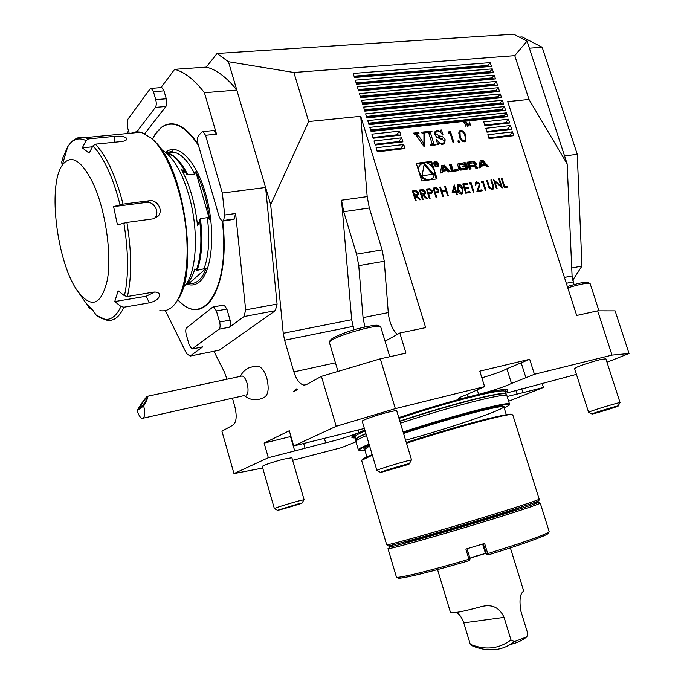 <?xml version="1.0" encoding="UTF-8"?>
<svg xmlns="http://www.w3.org/2000/svg" width="684" height="684" viewBox="0 0 684 684"><rect width="100%" height="100%" fill="white"/><g stroke="black" fill="none" stroke-linecap="round" stroke-linejoin="round"><path stroke-width="1.03" d="M572.696 280.243L581.964 266.033L577.253 154.285L542.173 47.256L522.114 36.936L519.37 37.124M571.739 268.017L581.964 266.033M422.387 199.489L419.437 190.007L423.003 189.639L425.405 191.802L425.209 193.888L423.285 194.786L427.671 198.719L426.756 198.847L422.37 194.914L421.772 195L423.131 199.377L422.387 199.489M436.067 197.496L433.126 188.083L436.623 187.741L438.923 189.904L438.726 191.99L435.443 193.05L436.794 197.394L436.067 197.496M452.073 192.922L454.253 184.877L456.279 191.315L457.203 191.187L457.502 192.144L456.579 192.272L457.254 194.427L456.544 194.53L455.86 192.375L452.073 192.922M465.71 193.196L462.786 183.928L467.24 183.303L467.54 184.252L463.795 184.774L464.692 187.63L468.437 187.091L468.737 188.04L464.992 188.579L466.12 192.144L469.857 191.605L470.156 192.555L465.71 193.196M477.013 182.671L476.107 183.15L475.876 185.048L475.175 185.15L475.5 182.406L476.748 181.722L479.971 184.124L478.27 190.383L481.895 189.861L482.194 190.802L476.893 191.571L479.296 184.295L477.013 182.671M488.385 186.108L486.632 180.585L487.324 180.49L489.479 187.177L491.822 188.673L492.66 188.203L492.993 186.886L490.873 179.986L491.565 179.892L493.318 185.407L493.258 189.023L492.155 189.605L489.137 188.023L488.385 186.108M504.262 187.596L501.363 178.515L502.039 178.421L504.647 186.57L507.562 186.151L507.853 187.074L504.262 187.596M448.482 171.958L450.337 171.71L444.395 165.109L441.804 165.442L440.291 173.043L442.172 172.796L442.48 171.248L447.268 170.615L448.482 171.958M438.555 163.767C437.247 161.279 435.725 160.706 433.972 162.031C433.596 165.87 435.033 167.238 438.282 166.135L438.555 163.767M452.988 169.871L451.209 164.228L449.448 164.459L451.679 171.53L458.271 170.649L457.827 169.23L452.244 170.41L450.465 164.776L449.585 164.887M465.18 162.672L458.203 163.57L457.699 165.032L458.93 168.922L460.272 170.136L465.496 169.692L467.591 168.948L467.018 165.468L462.581 166.05L462.897 167.058L465.599 166.699L465.693 168.025L461.469 168.751L460.443 167.973L459.674 165.519L460.144 164.545L466.659 164.34L465.18 162.672L457.75 163.998M474.534 161.458L467.155 162.168L469.378 169.179L471.096 168.948L470.489 167.016L474.516 166.486L475.867 168.315L477.577 168.084L475.919 165.81L474.653 165.605L476.073 164.972L476.218 163.792L474.534 161.458L467.292 162.595M482.75 160.15L480.262 160.475L478.877 167.913L480.681 167.674L480.963 166.161L485.572 165.545L486.743 166.862L488.538 166.622L482.75 160.15L480.177 160.928M437.221 130.302L440.513 131.388L440.855 130.071L441.471 130.011L443.018 134.928L442.411 134.996C441.266 132.525 439.598 131.2 437.409 131.003L436.067 131.721L435.836 133.765L439.504 136.073C442.001 136.03 443.873 137.219 445.13 139.639L444.788 143.118L442.608 144.29L438.966 143.255L438.444 144.598L437.837 144.666L436.17 139.365L436.785 139.297C438.051 142.024 439.915 143.452 442.368 143.58L443.882 142.768L444.147 140.511L436.794 137.279L434.879 134.757L435.169 131.413L437.221 130.302L435.768 131.448L436.332 131.431M458.032 141.468L458.536 140.451L459.622 141.28L459.528 142.067L458.032 141.468M467.411 126.378L466.257 122.256L468.822 125.463L469.241 121.932L471.011 125.976L469.421 123.103L469.019 126.198L466.804 123.377L467.411 126.378M413.854 133.816L413.632 133.106L418.788 132.534L419.01 133.243L417.334 133.987L423.935 143.546L423.935 133.816L421.814 132.927L421.601 132.217L425.944 131.738L426.166 132.44L425.029 132.97L424.704 134.474L424.55 146.427L424.003 146.496L415.829 134.748L413.854 133.816M489.051 138.595L513.761 135.671L512.538 131.867L487.82 134.748L489.051 138.595M377.346 151.839L404.996 148.565L403.74 144.529L376.089 147.753L377.346 151.839M375.251 145.034L402.91 141.853L401.662 137.826L373.994 140.955L375.251 145.034M486.999 132.174L511.717 129.336L510.495 125.531L485.768 128.327L486.999 132.174M484.956 125.762L509.683 123L508.46 119.204L483.725 121.914L484.956 125.762M373.156 138.236L400.824 135.15L399.576 131.131L371.908 134.158L373.156 138.236M356.518 84.192L493.463 72.641L492.258 68.879L355.278 80.156L356.518 84.192M358.596 90.912L495.481 78.908L494.276 75.146L357.347 86.877L358.596 90.912M360.665 97.641L497.507 85.184L496.293 81.413L359.416 93.605L360.665 97.641M362.742 104.387L499.525 91.468L498.311 87.697L361.494 100.343L362.742 104.387M364.82 111.141L501.552 97.752L500.337 93.982L363.572 107.089L364.82 111.141M366.898 117.896L503.578 104.053L502.364 100.274L365.649 113.843L366.898 117.896M368.984 124.668L505.613 110.363L504.39 106.576L367.736 120.606L368.984 124.668M371.07 131.448L507.648 116.673L506.425 112.886L369.813 127.378L371.07 131.448M354.457 77.472L491.445 66.382L490.24 62.629L353.218 73.445L354.457 77.472M464.479 122.889L463.572 122.547L465.428 122.342L464.795 122.855L465.966 126.54L464.479 122.889M464.342 141.819C461.726 141.366 460.058 139.553 459.34 136.398L459.203 131.08L460.665 130.242C463.307 130.695 465 132.499 465.761 135.654L465.821 140.981L464.342 141.819M448.533 133.072L448.738 131.875L450.508 131.679L454.005 142.751L453.15 142.853L450.004 132.91L448.533 133.072M426.628 132.388L426.406 131.687L431.818 131.08L432.031 131.79L430.416 132.132L430.484 132.944L433.759 143.383L434.143 144.144L435.922 144.162L436.144 144.871L430.74 145.512L430.518 144.803L432.143 144.444L432.057 143.58L428.782 133.132L428.415 132.414L426.628 132.388M484.597 386.588L479.792 371.164L529.681 359.262L534.426 374.276L612.009 355.099L597.636 310.844L576.689 315.469L507.716 101.6L529.006 99.462L514.77 55.635L293.872 72.487L308.681 121.538L360.733 116.323L425.653 327.619L399.832 333.048L405.963 353.149L380.304 358.818L395.343 408.639L484.597 386.588L466.839 394.574C461.529 396.54 458.742 397.84 458.477 398.473C458.519 399.02 461.17 398.678 466.411 397.447L480.382 393.941C504.262 388.461 512.572 387.956 505.322 392.445M437.093 178.892L431.604 161.364L416.274 163.305L421.772 180.969L437.093 178.892M497.123 188.639L496.439 188.733L493.532 179.618L501.004 186.048L498.721 178.892L499.406 178.789L502.312 187.886L494.84 181.474L497.123 188.639M481.468 182.286L481.63 181.286L483.058 181.08L485.973 190.255L485.272 190.357L482.665 182.124L481.468 182.286M469.455 183.979L469.617 182.97L471.062 182.765L473.986 191.999L473.277 192.101L470.66 183.808L469.455 183.979M461.623 194.042C459.434 193.7 458.032 192.204 457.425 189.536L457.365 184.954L458.554 184.27C460.759 184.603 462.187 186.099 462.829 188.767L462.82 193.358L461.623 194.042M442.728 196.53L439.795 187.151L440.522 187.048L441.727 190.896L445.865 190.306L444.66 186.467L445.387 186.364L448.319 195.718L447.601 195.829L446.165 191.263L442.026 191.853L443.454 196.428L442.728 196.53M429.355 198.471L426.414 189.023L429.928 188.681L432.237 190.845L432.049 192.931L428.731 194.008L430.091 198.369L429.355 198.471M415.368 200.506L412.418 190.99L416.009 190.622L418.428 192.794L418.223 194.88L416.282 195.786L420.694 199.737L419.771 199.865L415.359 195.915L414.752 196L416.12 200.395L415.368 200.506M296.788 388.948L296.257 390.213M297.831 389.35L296.471 388.905L293.299 391.846L297.831 389.35M606.99 362.238L629.041 353.5L615.121 310.869L597.636 310.844M232.44 398.199L234.774 406.364C237.057 415.881 236.51 422.105 233.133 425.029L221.924 431.211L233.971 473.593L262.716 468.053M576.424 374.362L505.587 393.309M542.155 383.339L543.455 387.435L508.631 401.243M529.006 99.462L567.147 163.903L527.065 41.091L514.77 55.635M567.147 163.903L572.081 275.917L574.021 284.57M217.059 53.472L206.269 67.092C216.409 69.606 226.592 77.258 236.809 90.057L228.43 61.714L217.059 53.472L513.71 34.2L527.065 41.091M292.632 460.332L341.504 447.644L355.962 441.821M360.733 116.323L367.18 196.624L341.53 200.215L343.719 211.715L356.561 254.157L358.749 265.666L363.05 317.615L364.846 326.918M341.53 200.215L351.679 319.693L353.961 329.748M385.058 341.196L399.832 333.048M367.18 196.624L369.326 207.987L382.117 249.882L384.263 261.254L388.273 312.597C389.205 321.873 392.188 329.175 397.216 334.485M308.681 121.538L270.667 204.602L283.244 333.288L284.595 340.222L293.872 371.882C296.386 379.706 299.72 384.109 303.893 385.101L306.398 384.622L321.429 376.337L380.304 358.818M270.667 204.602L265.606 187.467L277.071 304.081L275.301 310.69L244.008 316.547L229.482 327.208C230.705 325.909 230.893 323.532 230.063 320.086L226.891 309.065L224.044 305.013L223.3 305.141M192.555 348.908L202.678 346.873L190.178 356.039L219.222 350.217L275.301 310.69M213.895 351.285L224.386 372.019L227.011 379.227M290.957 436.46L290.529 436.563L294.719 450.953L268.333 457.699L233.971 473.593M268.333 457.699L264.135 443.112L289.298 430.749L293.718 445.951L336.195 426.294L321.429 376.337M244.162 395.574C250.318 400.448 256.919 401.072 263.973 397.464C268.308 395.19 269.265 388.76 266.828 378.175C264.939 372.087 262.451 368.266 259.381 366.709L257.423 366.393M574.577 368.582L577.347 366.975C584.085 364.298 591.737 361.836 600.287 359.604L605.87 358.784L620.072 402.628M629.041 353.5L612.009 355.099M534.426 374.276L511.495 383.45C504.877 386.58 494.506 390.077 480.382 393.941M521.618 388.469L522.944 392.676L543.455 387.435M522.944 392.676L507.143 396.506M262.254 466.437L262.228 466.351C264.588 464.804 271.642 462.427 283.381 459.221L291.88 457.741L304.081 499.739M355.347 437.88C349.892 438.188 350.755 436.58 357.929 433.058L364.828 429.962M324.336 438.239L325.687 442.822C337.349 440.086 348.096 436.828 357.929 433.058M325.687 442.822L294.719 450.953M509.606 404.355C513.496 399.96 452.321 415.624 403.115 431.98M369.061 444.164C362.238 446.951 358.655 448.815 358.322 449.747L358.963 450.303M400.456 423.174C426.055 414.718 450.499 407.502 473.807 401.517C494.583 396.327 505.63 394.411 506.964 395.754L505.938 394.146C504.595 392.778 493.6 394.659 472.96 399.789C449.73 405.732 425.371 412.922 399.909 421.361M355.962 441.796L356.048 441.035C356.962 439.932 360.442 438.111 366.496 435.554M362.246 421.327L362.212 421.199C361.964 420.19 377.44 414.82 388.179 412.204C393.83 410.836 396.694 410.417 396.771 410.964L411.58 460.033M395.343 408.639L336.195 426.294M364.375 428.466L293.718 445.951M398.781 417.633C421.729 410.015 444.275 403.286 466.411 397.447M504.236 408.134L509.101 405.287L508.999 404.595L507.135 404.441L498.166 405.792L482.742 409.314L450.679 417.967L403.286 432.553M369.232 444.745C360.126 448.507 357.082 450.491 360.083 450.696L364.931 450.269M512.154 414.564L511.051 414.188C505.271 413.487 449.627 428.543 406.356 442.719M372.199 454.672L363.76 458.383L361.981 459.939M372.335 455.142L361.614 460.358L386.699 544.806C387.871 545.328 424.431 535.196 466.42 522.593C508.434 509.99 541.557 499.217 539.129 499.072L512.803 415L511.717 414.538C505.929 413.846 450.081 428.962 406.51 443.223M538.385 500.577C543.746 499.919 510.461 510.863 466.796 523.953C423.165 537.051 386.118 547.209 387.743 545.772L386.657 544.678M303.645 443.437L305.013 448.106M290.529 436.563L264.135 443.112M529.681 359.262L506.895 368.779C502.193 371.267 493.857 374.276 481.861 377.807M506.895 368.779L511.495 383.45M521.114 362.571L525.816 377.483M515.796 390.111L517.01 393.984M293.872 72.487L228.43 61.714M222.351 193.042L205.542 135.287L203.003 131.602L201.72 132.089L198.505 135.783C197.317 137.595 197.146 140.28 198.009 143.82L219.316 217.264L222.078 221.206L223.625 220.47L224.685 215.015L222.351 193.042L265.606 187.467L236.809 90.057L204.422 92.725L216.537 134.167L213.989 130.507L213.211 130.584M354.047 76.155L487.991 65.39L490.24 62.629M487.991 65.39L488.248 66.254L491.445 66.382M370.608 129.951L504.142 115.613L506.425 112.886M504.142 115.613L504.424 116.485L507.648 116.673M368.531 123.197L502.116 109.312L504.39 106.576M502.116 109.312L502.398 110.184L505.613 110.363M366.453 116.451L500.089 103.01L502.364 100.274M500.089 103.01L500.372 103.882L503.578 104.053M364.375 109.705L498.063 96.718L500.337 93.982M498.063 96.718L498.345 97.59L501.552 97.752M362.306 102.976L496.045 90.442L498.311 87.697M496.045 90.442L496.319 91.305L499.525 91.468M360.237 96.256L494.028 84.166L496.293 81.413M494.028 84.166L494.31 85.038L497.507 85.184M358.168 89.544L492.01 77.899L494.276 75.146M492.01 77.899L492.292 78.771L495.481 78.908M356.108 82.841L490 71.64L492.258 68.879M490 71.64L490.274 72.513L493.463 72.641M372.925 137.484L396.592 134.851L399.576 131.131M396.592 134.851L400.824 135.15M484.725 125.052L505.485 122.744L508.46 119.204M505.485 122.744L509.683 123M486.769 131.439L507.519 129.062L510.495 125.531M507.519 129.062L511.717 129.336M375.012 144.256L398.669 141.545L401.662 137.826M398.669 141.545L402.91 141.853M377.098 151.036L400.747 148.24L403.74 144.529M400.747 148.24L404.996 148.565M488.812 137.843L509.554 135.389L512.538 131.867M509.554 135.389L513.761 135.671M415.085 133.944L417.274 133.696M417.693 133.423L418.788 132.534M416.034 135.039L417.334 133.987M416.394 135.552L417.659 134.526M416.522 135.74L417.787 134.714M422.652 144.555L423.935 143.546M423.387 133.012L425.944 131.738M424.046 135.005L424.704 134.474M423.148 144.162L423.131 145.247M464.795 122.855L465.428 122.342M460.486 131.55L459.186 131.379L460.665 130.242M465.052 136.193L465.761 135.654M464.889 140.263L464.521 141.793M463.034 141.648L464.342 140.613M459.246 132.576L458.673 132.952M461.059 131.362L459.99 132.003L460.187 136.296C460.7 138.767 461.974 140.229 464.009 140.69L465.043 140.083L465.436 138.561L464.915 135.748C464.359 133.303 463.077 131.841 461.059 131.362M462.837 141.571L464.009 140.69M458.041 140.827L458.536 140.451M458.511 142.118L459.622 141.28M448.567 132.876L450.508 131.679M439.949 131.832L440.513 131.388M440.727 130.593L441.471 130.011M440.171 131.661L440.316 132.14M435.323 132.311L434.648 132.833M434.827 134.568L435.836 133.765M436.127 136.8L442.266 138.63M444.113 140.425L445.13 139.639M443.89 142.759L443.412 144.11M437.7 144.238L438.966 143.255M436.272 139.698L436.785 139.297M437.418 143.349L438.128 143.897M441.462 144.281L442.368 143.58M442.001 144.315L443.044 143.418M435.05 131.602L435.768 131.448M428.449 132.448L430.279 132.243M430.706 131.969L431.818 131.08M429.073 134.064L430.484 132.944M432.185 144.144L433.759 143.383M432.305 144.512L432.69 145.282L434.143 144.144M433.776 145.153L434.896 144.281M434.802 145.025L435.922 144.162M430.689 145.333L431.527 144.683M216.418 310.972L213.596 306.894L212.715 307.125L186.664 327.824C185.603 329.055 185.467 331.304 186.253 334.562L189.22 345.044L191.922 349.037L219.051 329.201C220.248 327.901 220.436 325.516 219.598 322.053L216.418 310.972L226.891 309.065M136.86 131.738L155.413 107.397C156.439 105.61 156.55 103.028 155.738 99.659L153.455 91.707L151.267 88.381L150.112 88.911L127.6 119.657L127.378 126.925L129.199 133.346M144.854 133.551L165.913 106.482C166.964 104.695 167.084 102.13 166.272 98.778L163.998 90.861L161.792 87.552L161.185 87.603M222.89 221.094L234.09 219.316L235.612 213.502L245.659 309.869L277.071 304.081M190.178 356.039L186.638 353.739L165.34 310.553M245.659 309.869L244.008 316.547M160.962 87.62L174.634 69.332L206.269 67.092M174.634 69.332C184.475 71.914 194.401 79.712 204.422 92.725M126.591 133.602L128.541 131.003M222.702 221.171C230.508 285.741 205.893 326.456 181.243 303.003M154.746 134.842L161.373 127.352C172.607 119.384 184.834 124.933 198.061 144.016M522.396 506.733L497.798 515.471C463.889 526.244 409.75 541.831 405.116 542.215L405.013 541.779M547.525 532.836C553.835 532.87 527.449 542.857 488.171 554.912L485.572 553.655L486.409 553.954L483.314 543.848M467.027 548.748L470.113 558.854L469.156 560.632C428.107 572.756 395.574 580.408 398.028 577.689M484.204 553.852L469.908 558.187C472.464 556.998 485.255 553.296 485.572 553.655L482.63 544.054M396.344 576.817L396.438 577.116C397.507 578.673 429.826 570.832 468.967 559.264L465.872 549.09L484.623 543.447L487.735 553.621L517.771 544.011C539.539 536.658 549.979 532.426 549.081 531.323L540.249 503.108M539.616 502.971L540.095 503.227C538.146 504.407 527.62 508.041 508.52 514.129C464.855 528.048 394.617 548.226 388.922 548.585L387.973 548.636L389.358 547.747M394.095 544.626C389.051 546.448 387.614 547.209 389.803 546.901C395.463 546.465 464.41 526.62 507.306 512.974C526.09 507.015 536.444 503.458 538.394 502.321L532.836 503.133M469.711 559.726L468.967 559.264M487.735 553.621L487.307 554.425L488.171 554.912M487.307 554.425L486.409 553.954M577.253 154.285L564.565 155.969M542.173 47.256L529.382 48.188M380.543 472.387L376.893 470.438C376.747 469.549 413.341 458.648 411.606 460.093M405.432 465.368L380.697 472.464C376.756 472.781 414.82 461.426 409.271 463.949L405.432 465.368M277.447 510.238L274.352 508.563C274.079 508.169 293.898 502.073 301.311 500.278L304.089 499.782M300.054 503.313L302.157 503.014C300.096 504.065 278.773 510.375 277.542 510.29L300.054 503.313M591.925 413.974L588.582 412.281L591.498 411.067C599.543 408.143 621.26 401.764 620.089 402.671M594.37 412.991C601.817 410.323 621.542 404.595 618.088 406.099C615.839 407.271 593.49 414.077 592.036 414.034L594.37 412.991M240.674 376.294L241.939 376.02C246.753 376.157 250.447 393.189 246.095 395.164M143.7 406.005C146.299 401.628 147.727 398.353 147.975 396.181C146.932 395.138 139.271 406.672 137.21 410.537L143.7 406.005C145.17 412.196 144.999 416.265 143.178 418.198L142.127 418.411C140.229 417.77 138.595 415.145 137.21 410.537M146.641 397.472C143.366 401.004 141.34 404.261 140.579 407.236C141.118 408.51 148.043 398.131 147.171 397.353L146.641 397.472M93.366 183.851C81.405 159.825 71.016 153.626 62.201 165.246C47.376 186.168 57.157 262.707 77.446 290.871C91.297 309.125 101.275 305.432 107.379 279.799C111.885 254.311 105.618 210.578 93.366 183.851M77.831 291.435L89.766 308.527L86.013 303.123L92.46 309.698L96.222 315.127C106.268 322.882 114.519 320.001 120.974 306.475L123.915 307.236C119.307 317.316 113.484 321.6 106.447 320.086L96.222 315.127M153.951 218.7L154.96 217.692C160.133 212.066 153.917 201.036 146.316 202.404L113.595 206.611L117.434 224.865L126.899 222.428C131.721 252.003 131.892 276.704 127.412 296.514L124.437 295.736L118.135 290.803L114.741 301.584L146.256 296.223L154.593 292.034M92.443 146.803L82.337 147.829L89.151 153.19L92.904 145.906L95.358 144.179C106.499 155.832 115.724 175.814 123.052 204.114L113.595 206.611M114.741 301.584L120.974 306.475M73.308 140.776C76.847 137.467 80.84 136.415 85.295 137.629L88.475 138.912L86.039 140.613L82.337 147.829M61.44 163.006L62.937 157.619L67.742 146.709C72.666 139.091 78.763 137.065 86.039 140.613M89.766 308.527L92.118 309.407M127.412 296.514L152.994 292.196C156.414 291.752 158.585 292.461 159.492 294.325C159.671 298.309 156.26 301.148 149.266 302.841L123.915 307.236M123.052 204.114L149.445 200.728C157.14 199.335 163.613 210.321 158.201 216.084L153.233 218.837L126.899 222.428M88.475 138.912L114.331 136.373C121.068 135.825 125.257 136.569 126.908 138.604C127.036 140.04 125.206 141.024 121.41 141.554L95.358 144.179M64.877 156.311L65.399 154.558M159.808 310.613C163.998 311.391 167.905 310.348 171.539 307.467C183.286 298.173 189.699 267.316 186.151 230.79C182.637 194.29 169.401 157.217 154.593 141.237L151.857 138.484L141.16 132.183L136.244 131.79L131.627 133.106M153.113 139.69L155.849 142.434C184.475 170.333 198.3 271.052 178.25 298.959M183.303 287.092C196.556 276.592 199.728 231.611 188.639 194.436C182.286 173.3 174.36 159.124 164.861 151.908L161.783 150.053M186.313 284.305C189.836 281.184 192.666 276.071 194.795 268.966L197.077 270.342L206.183 268.308C204.165 273.805 201.66 277.849 198.668 280.457C195.667 283.022 192.409 284.031 188.895 283.492L206.183 268.308M200.429 218.615L197.548 225.806C195.179 203.49 189.733 184.543 181.192 168.974L187.826 174.873L194.769 174.044L195.761 171.787L209.552 219.521L207.363 217.649L200.429 218.615C203.028 239.93 201.908 257.175 197.077 270.342M188.895 283.492L187.45 283.21M195.761 171.787C202.635 185.261 207.235 201.173 209.552 219.521M166.845 152.9L172.479 151.01L171.085 151.78L174.215 152.233L170.205 152.028M198.471 145.41C185.065 125.48 172.633 119.563 161.176 127.652L156.722 132.089L152.387 138.98M177.772 299.814L178.524 300.558C203.721 328.217 230.405 288.186 222.309 221.231M432.399 166.776L430.877 161.92L425.619 162.587M422.592 162.972L416.411 163.75M430.877 161.92L431.604 161.364M420.882 164.032L419.326 165.511L418.086 169.145M420.215 175.985L423.413 178.952L427.201 180.234M429.997 179.858L431.681 178.849M434.118 170.154C430.099 162.535 425.414 160.808 420.053 164.955C414.265 172.274 428.03 185.193 433.254 177.395L434.528 174.087L434.118 170.154M436.221 179.011L434.562 173.693M422.096 175.745L433.699 174.198L424.311 163.433L422.096 175.745M432.621 174.343L424.106 164.579M481.844 161.381L484.657 164.528L481.177 164.981L481.844 161.381L481.083 161.92L480.416 165.519L481.177 164.981M480.416 165.519L484.657 164.528M487.427 166.776L481.989 160.689M480.006 167.76L480.963 166.161M475.406 165.366L475.098 163.211L473.781 161.997M473.892 166.144L474.747 165.759M476.688 168.204L475.158 166.349L473.995 166.289M470.207 169.068L469.728 167.554L470.489 167.016M470.07 165.708L474.097 165.177L474.568 164.211L473.354 162.826L469.327 163.356L468.574 163.895L469.318 166.246L470.07 165.708L469.327 163.356M469.318 166.246L474.217 165.152M465.77 164.451L464.427 163.211M459.272 165.118L458.921 166.067L459.674 165.519M465.428 168.213L460.717 169.29L459.699 168.512L458.921 166.067M466.933 169.341L466.266 166.007L462.717 166.477M466.266 166.007L467.018 165.468M457.391 170.769L457.083 169.769L452.244 170.41M457.083 169.769L457.827 169.23M450.465 164.776L451.209 164.228M434.349 162.45L433.571 163.1M436.307 166.853L437.179 166.263M438.093 163.827C437.033 161.817 435.802 161.347 434.391 162.424C434.083 165.528 435.246 166.631 437.871 165.742L438.093 163.827M435.221 161.86L434.024 161.971M437.495 166.751L437.957 165.622M436.879 163.057L435.708 162.228L434.614 162.364L435.691 165.785L435.52 164.237L437.846 165.502L436.477 164.092L436.537 163.314M435.263 164.434L436.204 163.732L435.4 163.835L435.05 162.724L435.853 162.621L436.204 163.732M435.708 162.228L434.75 162.809M441.522 172.881L442.48 171.248M449.243 171.855L443.659 165.656L441.71 165.904M443.659 165.656L444.395 165.109M443.446 166.366L446.327 169.572L442.71 170.051L443.446 166.366L442.702 166.913L441.975 170.59L442.71 170.051M441.975 170.59L446.327 169.572M501.381 178.601L502.039 178.421M501.885 178.524L504.647 186.57M504.484 186.672L507.562 186.151M507.4 186.253L507.673 187.1M493.574 179.747L501.004 186.048M498.747 178.969L499.406 178.789M499.252 178.892L502.116 187.878M496.943 188.664L494.84 181.474M486.657 180.662L487.324 180.49M487.17 180.593L489.479 187.177M489.325 187.279L491.822 188.673M491.668 188.775L492.3 188.502M490.898 180.072L491.565 179.892M491.411 179.995L493.164 185.509L492.848 189.374M481.613 181.371L483.058 181.08M482.904 181.192L485.794 190.28M476.295 182.961L475.705 185.073M475.808 182.098L476.748 181.722M476.594 181.824L479.971 184.124M479.817 184.227L478.27 190.383M478.116 190.485L481.895 189.861M481.741 189.964L482.015 190.827M469.6 183.055L471.062 182.765M470.917 182.867L473.807 192.024M462.811 184.005L467.24 183.303M467.086 183.406L467.36 184.278M464.692 187.63L463.795 184.774M464.539 187.732L468.437 187.091M468.284 187.202L468.557 188.066M466.12 192.144L464.992 188.579M465.966 192.247L469.857 191.605M469.703 191.708L469.985 192.58M457.673 184.637L458.554 184.27M458.4 184.381C460.614 184.706 462.033 186.202 462.675 188.869L462.829 188.767M462.675 188.869L462.333 193.794M458.263 185.484L457.989 189.536L461.196 193.187L461.803 192.922M458.87 185.219L458.024 185.732L458.143 189.434L461.349 193.085L462.17 192.606L462.546 191.238L462.11 188.861L458.87 185.219M456.279 191.315L454.253 184.877M456.134 191.426L457.203 191.187M457.049 191.289L457.322 192.17M457.083 194.453L456.579 192.272M454.296 187.382L453.03 191.871L455.561 191.417L454.296 187.382L453.184 191.759L455.561 191.417M439.821 187.228L440.522 187.048M440.376 187.151L441.727 190.896M441.573 190.998L445.865 190.306M444.685 186.552L445.387 186.364M445.241 186.475L448.148 195.744M443.283 196.453L442.026 191.853M433.152 188.168L436.623 187.741M436.477 187.843L438.923 189.904M438.769 190.007L438.29 192.384M436.623 197.419L435.443 193.05M436.426 192.007L438.042 191.306L438.196 190.007L435.648 188.741L434.16 188.946L434.99 192.187L437.734 191.571M434.99 192.187L436.572 191.896M434.16 188.946L435.135 192.084M426.44 189.109L429.928 188.681M429.783 188.784L432.237 190.845M432.091 190.947L431.604 193.333M429.92 198.394L428.731 194.008M429.723 192.956L431.356 192.247L431.51 190.956L428.953 189.682L427.449 189.887L428.287 193.144L431.057 192.52M428.287 193.144L429.877 192.854M427.449 189.887L428.432 193.033M419.463 190.084L423.003 189.639M422.857 189.742L425.405 191.802M425.26 191.913L424.755 194.307M427.449 198.753L423.285 194.786M422.96 199.403L421.772 195M421.318 194.136L424.525 193.196L424.67 191.905L422.037 190.656L420.489 190.87L421.318 194.136L424.2 193.487M420.489 190.87L421.464 194.025M412.443 191.067L416.009 190.622M415.863 190.725L418.428 192.794M418.283 192.897L417.77 195.299M420.463 199.762L416.282 195.786M415.949 200.421L414.752 196M414.307 195.137L417.531 194.179L417.685 192.897L415.026 191.64L413.469 191.862L414.307 195.137L417.206 194.478M413.469 191.862L414.453 195.025M450.414 612.265L450.491 612.522C452.748 613.548 462.871 611.633 480.843 606.768C491.693 603.758 499.44 607.289 504.074 617.37L510.974 639.916L514.317 641.669C508.05 646.517 501.141 649.201 493.591 649.706C486.828 650.133 479.886 648.911 472.755 646.047L470.267 644.302L463.778 622.85C462.093 617.943 459.716 614.463 456.638 612.402M510.435 644.362C516.334 643.234 521.798 640.72 526.825 636.847L514.317 641.669M526.825 636.847L527.749 633.478L520.866 611.137C519.267 600.997 519.917 594.576 522.815 591.865L523.576 590.591L510.384 547.875M470.267 644.302C485.426 650.381 498.995 648.911 510.974 639.916M384.263 261.254L358.749 265.666M388.273 312.597L363.05 317.615M405.603 440.231C447.199 428.902 500.936 410.819 504.168 406.783L502.569 405.997L482.314 409.87C461.17 415.051 429.501 424.285 403.389 432.904M369.428 445.387C364.461 447.644 362.836 448.909 364.546 449.183M506.305 414.735L503.946 407.202C507.656 403.09 448.866 418.292 403.56 433.468M369.599 445.977L364.657 449.354M497.071 416.65C480.279 420.053 437.905 432.091 406.296 442.505M351.679 319.693L283.244 333.288M335.451 362.819L293.872 371.882M352.961 326.413L284.595 340.222M358.134 429.808L358.946 432.544M477.321 390.102L478.629 394.317M467.24 394.403L468.036 396.968M503.732 389.487C506.297 389.495 506.741 390.145 505.066 391.436M354.987 436.905C352.893 436.768 352.901 435.982 354.996 434.562M399.02 418.42C424.465 409.964 448.798 402.782 472.037 396.874C493.993 391.462 505.006 389.735 505.074 391.667L505.741 393.804M355.116 437.119L354.996 436.691C355.278 435.657 358.647 433.741 365.111 430.937M399.824 421.087C425.286 412.649 449.627 405.458 472.858 399.524C494.31 394.198 505.322 392.385 505.878 394.069M356.013 439.735L355.74 439.222C356.039 438.213 359.416 436.315 365.889 433.545M356.022 439.983L355.996 439.128C356.877 438.051 360.203 436.272 365.974 433.81M564.42 277.439L572.081 275.917M566.318 283.304L573.166 281.928M369.326 207.987L343.719 211.715M382.117 249.882L356.561 254.157M488.265 66.254L354.329 77.078L488.248 66.254M504.424 116.485L370.899 130.892M502.398 110.184L368.813 124.129M500.372 103.882L366.735 117.383M498.345 97.59L364.666 110.646L498.345 97.59M496.327 91.305L362.588 103.908L496.319 91.305M494.31 85.038L360.519 97.188L494.301 85.03M492.292 78.771L358.459 90.476L492.283 78.763M490.274 72.513L356.39 83.773L490.266 72.504M459.477 136.834L460.187 136.296M438.042 137.21L439.504 136.073M155.413 107.397L165.913 106.482M155.738 99.659L166.272 98.778M153.455 91.707L163.998 90.861M205.542 135.287L216.537 134.167M223.206 220.855L234.09 219.316M223.625 220.47L234.509 218.931M224.685 215.015L235.612 213.502M219.598 322.053L230.063 320.086M219.051 329.201L229.482 327.208M192.632 348.857L202.678 346.873M389.76 356.732L380.92 327.542C382.501 321.848 328.098 337.759 329.44 342.616L329.543 342.966M590.172 283.749L587.684 282.278C585.256 282.364 583.751 281.671 567.344 286.502L577.467 283.698M598.97 310.844L590.224 283.937C588.941 282.432 581.46 283.74 567.78 287.844M124.437 295.736C128.772 276.268 128.566 252.037 123.847 223.044M119.999 204.73C116.656 191.375 112.603 179.524 107.841 169.179C103.07 158.927 98.086 151.173 92.904 145.906M146.256 296.223L149.266 302.841M146.316 202.404L149.445 200.728M114.399 142.263L114.331 136.373M196.342 270.231C200.959 257.244 202.054 240.366 199.608 219.615M187.826 174.873C181.311 162.074 174.497 154.772 167.375 152.977L166.742 152.848M186.51 174.155C182.072 165.442 177.353 159.278 172.359 155.661L165.913 152.694M203.858 269.239C208.765 256.098 209.937 238.904 207.363 217.649M194.769 174.044C188.245 161.287 181.388 154.02 174.215 152.233L167.375 152.977L172.359 155.661L164.861 151.908M186.621 284.031C191.306 285.852 195.624 285.1 199.583 281.782C212.108 271.565 215.819 231.919 206.465 196.804C197.274 161.561 178.028 141.759 165.733 152.344M475.098 163.211L475.859 162.672M475.457 164.331L476.218 163.792M475.158 166.349L475.919 165.81M476.483 167.554L477.235 167.024M471.9 161.997L472.653 161.458M473.345 165.716L474.097 165.177M465.761 164.425L466.514 163.886M459.699 168.512L460.443 167.973M460.717 169.29L461.469 168.751M464.564 168.777L465.308 168.238M466.984 168.29L467.736 167.751M459.212 163.638L459.956 163.1M462.529 163.211L463.282 162.672M463.778 622.85L504.074 617.37M355.842 441.394L358.322 449.747M507.006 396.045L509.503 404.022M366.898 456.869L364.606 449.191M363.76 458.383L363.409 459.032M511.051 414.188L511.717 414.538M306.654 384.476L303.893 385.101M355.022 436.794L356.048 441.035M417.377 133.619L415.949 134.774M425.029 132.97L423.943 133.842M465.821 140.981L464.855 141.699M459.99 132.003L458.665 133.021M436.067 131.721L434.639 132.85M444.788 143.118L443.565 144.05M430.416 132.132L428.971 133.286M431.989 144.563L430.783 145.504M151.267 88.381L161.792 87.552M203.003 131.602L213.989 130.507M213.596 306.894L224.044 305.013M405.398 541.677L405.116 542.215M522.319 506.69L522.747 506.921M396.438 577.116L387.973 548.636M389.803 546.901L388.922 548.585M538.394 502.321L540.095 503.227M380.851 327.26C377.893 325.567 381.578 322.959 356.655 328.97C345.771 332.227 337.947 335.228 333.176 337.973C330.594 339.512 329.355 341.059 329.44 342.616L337.999 371.403M376.893 470.438L362.212 421.199M409.417 463.666L411.135 460.375M274.352 508.563L262.228 466.351M302.251 502.843L303.799 499.953M588.582 412.281L574.551 368.505M618.191 405.903L619.772 402.867M259.381 366.709L253.55 366.444L247.95 368.172L243.316 371.626L240.101 376.414M143.23 418.163L244.881 395.412M147.975 396.181L241.939 376.02M62.201 165.246L67.742 146.709L70.914 142.546C74.616 138.442 79.404 136.809 85.295 137.629L141.16 132.183M154.96 217.692L158.201 216.084M126.908 139.1L126.908 138.604M89.809 308.587L87.347 305.303M155.849 142.434L154.593 141.237M419.326 165.511L420.053 164.955M459.015 165.306L459.759 164.767M433.656 162.972L434.391 162.424M437.546 166.682L438.282 166.135M435.717 164.134L436.281 163.707M450.491 612.522L437.546 569.567"/></g></svg>
